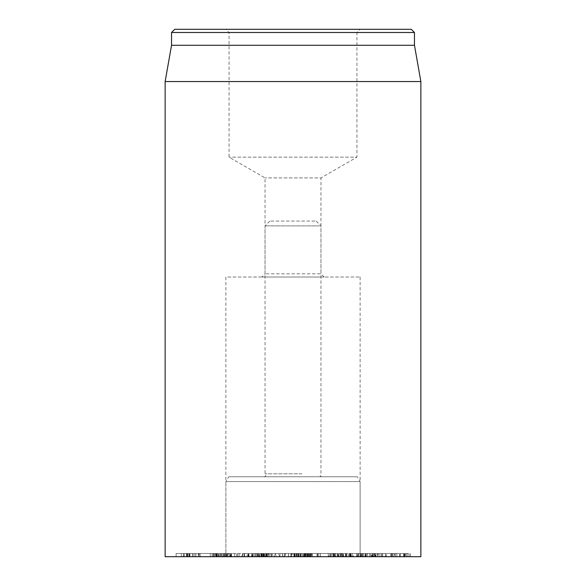 <?xml version="1.0" encoding="UTF-8"?>
<svg xmlns="http://www.w3.org/2000/svg" width="586" height="586" viewBox="0 0 586 586"><rect width="100%" height="100%" fill="white"/><g stroke="black" fill="none" stroke-linecap="round" stroke-linejoin="round"><path stroke-width="0.44" stroke-dasharray="2.93 2.2" d="M187.388 556.7L222.863 556.7L198.654 556.7L198.654 553.506L222.87 553.506L181.308 553.506L189.813 553.506L189.813 556.7L187.388 556.7L187.388 553.506M181.308 556.7L181.308 553.506L181.279 556.7M198.654 556.7L176.137 556.7L189.798 556.7L189.798 553.506L176.093 553.506L176.093 556.7L176.137 553.506L198.654 553.506M186.436 556.7L186.436 553.506M217.15 556.7L217.15 553.506M217.281 556.7L217.281 553.506M215.897 556.7L215.912 553.506L215.897 556.7M222.863 556.7L222.863 553.506L222.863 556.7M228.401 553.506L194.061 553.506L200.148 553.506L200.148 556.7L200.053 553.506L186.619 553.506L186.619 556.7L228.401 556.7L186.736 556.7L186.736 553.506L228.518 553.506L228.401 556.7M194.061 556.7L194.061 553.506M194.105 556.7L194.105 553.506M189.073 556.7L189.073 553.506M247.753 556.7L218.717 556.7L247.102 556.7L247.102 553.506L218.717 553.506L247.753 553.506M224.526 556.7L224.526 553.506M224.599 556.7L224.599 553.506M230.723 556.7L230.723 553.506L230.217 553.506L230.217 556.7L230.723 556.7M221.376 556.7L221.376 553.506M219.406 556.7L218.717 556.7L218.717 553.506L219.406 553.506L219.406 556.7M266.103 556.7L248.581 556.7L266.454 556.7L266.454 553.506L248.581 553.506L266.103 553.506M253.101 556.7L253.101 553.506M253.181 556.7L253.181 553.506M258.756 556.7L258.756 553.506L259.159 553.506L259.159 556.7L258.756 556.7M251.562 556.7L251.562 553.506M248.581 556.7L248.977 556.7L248.977 553.506L248.581 553.506L248.581 556.7M371.539 553.506L362.119 553.506L371.539 553.506L371.539 556.7L374.498 556.7L374.498 553.506L375.421 553.506L375.421 556.7L365.012 556.7L365.012 553.506M365.012 556.7L361.159 556.7L361.159 553.506L362.119 553.506L362.119 556.7L371.539 556.7M349.71 556.7L378.241 556.7L349.71 556.7L349.71 553.506L378.241 553.506L349.71 553.506M357.563 556.7L357.563 553.506M367.539 556.7L357.702 556.7L357.716 553.506L357.211 553.506L357.211 556.7L357.716 556.7L357.702 553.506L372.886 553.506L372.886 556.7L367.539 556.7L367.539 553.506L357.702 553.506L357.702 556.7L362.609 556.7L362.609 553.506M358.771 556.7L358.771 553.506M373.626 556.7L373.626 553.506M378.241 556.7L378.241 553.506L379.86 553.506L379.86 556.7L378.241 556.7M362.697 556.7L362.697 553.506M345.96 556.7L345.806 553.506L345.96 556.7M394.62 553.506L386.372 553.506L394.62 553.506L394.62 556.7L400.143 556.7L400.275 553.506L400.275 556.7L391.953 556.7L391.953 553.506M391.953 556.7L386.24 556.7L386.24 553.506L386.372 556.7L394.62 556.7M371.956 556.7L381.596 556.7L381.596 553.506L365.444 553.506L381.435 553.506L381.435 556.7L371.956 556.7L371.956 553.506M365.29 553.506L365.444 556.7L365.29 553.506M375.011 556.7L375.011 553.506M385.317 556.7L360.507 556.7L405.08 556.7L385.317 556.7L385.317 553.506L405.08 553.506L360.507 553.506L385.317 553.506M375.816 556.7L375.816 553.506M385.442 556.7L385.442 553.506M395.557 556.7L395.557 553.506M405.08 556.7L405.365 553.506L405.08 556.7M390.767 556.7L390.767 553.506M382.643 556.7L382.643 553.506M382.519 556.7L382.519 553.506M370.66 556.7L370.66 553.506M360.507 556.7L360.214 553.506L360.507 556.7M367.459 556.7L367.459 553.506L410.442 553.506L410.442 556.7L363.745 556.7L363.745 553.506L367.459 553.506M404.809 556.7L404.809 553.506M404.985 556.7L404.985 553.506M396.912 556.7L396.92 553.506L396.912 556.7M410.434 556.7L410.434 553.506L363.745 553.506L363.745 556.7L410.434 556.7M365.81 556.7L365.81 553.506M223.259 553.506L183.594 553.506L226.643 553.506L223.259 553.506L223.259 556.7L226.723 556.7L226.643 553.506M226.643 556.7L223.259 556.7M189.952 556.7L189.952 553.506L189.923 556.7M192.648 556.7L192.486 553.506L192.648 556.7M184.224 556.7L184.224 553.506L183.594 553.506L183.594 556.7L184.224 556.7M231.492 556.7L212.066 556.7L248.003 556.7L231.492 556.7L231.492 553.506L214.542 553.506L214.542 556.7L215.553 556.7L215.553 553.506L216.71 553.506L212.066 553.506L231.492 553.506M216.307 556.7L216.307 553.506L216.71 553.506L216.71 556.7L216.307 556.7M213.143 556.7L213.143 553.506M212.066 556.7L212.066 553.506L210.301 553.506L210.301 556.7L212.066 556.7M237.623 556.7L237.623 553.506M237.711 556.7L237.711 553.506M247.358 553.506L248.003 553.506L248.003 556.7L247.358 556.7M239.191 556.7L239.191 553.506M261.546 553.506L271.106 553.506L252.163 553.506L252.163 556.7L252.288 553.506L275.391 553.506L275.391 556.7L274.211 556.7L274.211 553.506L261.546 553.506L261.546 556.7L270.893 556.7L270.893 553.506M270.893 556.7L261.546 556.7M261.502 556.7L261.502 553.506M260.997 556.7L260.997 553.506L261.7 553.506L261.7 556.7L260.997 556.7M263.766 556.7L263.766 553.506L263.759 556.7M269.318 556.7L269.318 553.506M271.106 556.7L271.106 553.506L271.889 553.506L271.889 556.7L271.106 556.7M264.008 556.7L264.008 553.506M261.451 553.506L262.176 553.506L262.176 556.7L261.451 556.7M262.389 556.7L262.389 553.506M264.161 556.7L264.161 553.506L264.872 553.506L264.872 556.7L264.161 556.7M258.001 556.7L258.001 553.506M255.577 556.7L255.584 553.506M252.551 556.7L252.551 553.506M256.543 556.7L256.543 553.506M265.084 556.7L317.649 556.7L267.194 556.7L267.194 553.506L263.158 553.506L317.649 553.506L267.194 553.506L267.194 556.7L265.084 556.7L265.084 553.506M267.209 556.7L267.209 553.506M267.245 556.7L267.245 553.506M295.073 556.7L295.022 553.506L295.073 556.7M296.377 556.7L296.377 553.506M296.091 556.7L296.091 553.506L296.062 556.7M310.683 556.7L310.617 553.506L310.683 556.7M310.331 556.7L310.331 553.506M299.146 556.7L299.146 553.506M299.124 556.7L299.124 553.506M309.511 556.7L309.349 553.506L309.511 556.7M311.049 556.7L311.049 553.506M312.235 556.7L312.235 553.506M310.353 556.7L310.353 553.506M304.691 556.7L304.625 553.506L304.691 556.7M305.225 556.7L305.365 553.506L305.225 556.7M331.493 556.7L361.35 556.7L329.903 556.7L329.903 553.506L333.339 553.506L332.819 553.506L332.819 556.7L333.339 556.7L333.134 553.506L361.35 553.506L328.797 553.506L328.797 556.7L331.493 556.7L331.493 553.506M346.238 556.7L346.238 553.506L345.564 553.506L345.564 556.7L346.238 556.7M338.305 556.7L337.997 553.506L338.305 556.7M361.225 556.7L361.225 553.506M343.389 556.7L343.389 553.506M343.462 556.7L343.462 553.506L343.462 556.7M348.736 556.7L348.736 553.506M349.989 556.7L351.124 556.7L351.124 553.506L349.989 553.506L349.989 556.7M362.609 556.7L372.403 556.7L372.403 553.506L367.539 553.506M370.704 556.7L360.961 556.7L360.961 553.506L393.96 553.506L393.96 556.7L370.704 556.7L370.704 553.506M360.961 556.7L393.792 556.7L393.792 553.506L374.872 553.506L377.867 553.506L377.867 556.7L377.15 556.7L377.15 553.506L352.398 553.506L352.398 556.7L353.263 556.7L353.263 553.506L360.961 553.506M390.833 556.7L390.833 553.506M374.937 556.7L374.937 553.506M374.872 556.7L374.872 553.506M369.488 556.7L369.488 553.506M320.432 553.506L337.814 553.506L317.451 553.506L320.432 553.506L320.432 556.7L337.814 556.7L335.39 556.7L335.39 553.506M335.39 556.7L320.432 556.7M333.031 556.7L333.031 553.506M333.119 556.7L333.119 553.506M337.814 556.7L337.734 553.506L337.814 556.7M335.763 556.7L335.763 553.506M317.89 556.7L317.451 556.7L317.451 553.506L317.89 553.506M303.519 553.506L294.399 553.506L303.951 553.506L303.951 556.7L294.399 556.7L303.951 556.7L303.519 556.7L303.519 553.506M294.824 553.506L294.399 553.506L294.399 556.7L294.824 556.7L294.824 553.506M292.978 556.7L307.152 556.7L291.191 556.7L291.191 553.506L307.152 553.506L291.191 553.506L291.513 556.7L292.978 556.7L292.978 553.506M307.152 556.7L306.83 553.506L307.152 556.7M420.858 556.7L165.142 556.7M228.643 476.792L357.357 476.792L228.643 476.792L225.874 481.582L360.126 481.582L225.874 481.582L225.874 556.7L360.126 556.7L225.874 556.7L360.126 556.7L225.874 556.7L225.874 277.017L360.126 277.017L225.874 277.017M324.168 277.017L320.967 273.823L265.033 273.823L320.967 273.823L320.967 177.917L265.033 177.917L320.967 177.917L356.925 157.158L229.075 157.158L356.925 157.158L356.925 32.494L229.075 32.494L356.925 32.494L360.126 29.3L225.874 29.3L229.075 32.494L229.075 157.158L265.033 177.917L265.033 273.823L261.832 277.017L324.168 277.017L261.832 277.017M225.874 29.3L360.126 29.3M174.738 29.3L411.262 29.3M414.463 32.494L171.537 32.494M414.463 45.283L171.537 45.283M165.142 81.535L420.858 81.535M335.807 553.506L285.419 553.506L304.105 553.506L290.898 553.506L290.898 556.7L291.454 556.7L291.454 553.506L335.807 553.506L335.807 556.7L342.532 556.7L330.358 556.7L330.358 553.506M330.358 556.7L285.419 556.7L304.346 556.7L304.346 553.506L304.105 556.7L300.567 556.7L300.567 553.506M284.452 553.506L285.419 553.506L285.419 556.7L284.452 556.7L284.452 553.506M328.197 553.506L328.424 556.7L328.197 553.506M342.751 553.506L342.532 556.7L342.751 553.506M300.992 556.7L300.992 553.506M300.567 556.7L291.454 556.7L296.89 556.7L296.89 553.506M296.89 556.7L335.807 556.7M309.093 556.7L309.093 553.506M334.503 556.7L334.503 553.506M334.657 556.7L334.657 553.506M318.718 553.506L317.649 553.506L317.649 556.7L318.718 556.7L318.718 553.506M307.027 556.7L307.027 553.506M284.613 553.506L285.507 553.506L285.507 556.7L284.613 556.7L284.613 553.506M288.51 556.7L288.51 553.506M288.407 556.7L288.407 553.506M298.582 556.7L298.582 553.506L311.679 553.506L311.679 556.7L312.279 556.7L312.279 553.506L291.286 553.506L291.286 556.7L311.679 556.7L304.918 556.7L304.918 553.506M293.982 556.7L293.982 553.506M262.96 553.506L263.158 556.7L262.96 553.506M304.918 556.7L291.901 556.7L291.901 553.506L298.582 553.506M271.941 553.506L343.169 553.506L242.589 553.506L271.941 553.506L272.754 556.7L241.732 556.7L344.026 556.7L272.754 556.7M276.072 556.7L275.53 553.506M279.639 556.7L278.555 553.506M314.96 221.083L269.824 221.083L314.96 221.083M319.509 225.874L265.033 225.874L319.509 225.874M301.922 473.81L265.033 473.81L301.922 473.81M302.178 476.792L264.235 476.792L302.178 476.792M216.783 556.7L216.783 553.506M220.651 556.7L220.651 553.506M195.834 556.7L195.834 553.506M187.784 556.7L187.784 553.506M187.454 556.7L187.454 553.506M187.344 556.7L187.344 553.506M221.076 556.7L221.076 553.506M226.379 556.7L226.379 553.506M199.189 556.7L199.189 553.506M198.31 556.7L198.31 553.506M195.717 556.7L195.717 553.506M188.897 556.7L188.897 553.506M225.002 556.7L225.002 553.506M229.697 556.7L229.697 553.506M228.005 556.7L228.005 553.506M244.626 556.7L244.626 553.506M257.73 556.7L257.73 553.506M257.459 556.7L257.459 553.506M263.502 556.7L263.502 553.506M348.692 556.7L348.692 553.506M356.442 556.7L356.442 553.506M366.257 556.7L366.257 553.506M404.106 556.7L404.106 553.506M403.637 556.7L403.637 553.506M400.033 556.7L400.033 553.506M399.689 556.7L399.689 553.506M406.369 556.7L406.369 553.506M409.138 556.7L409.138 553.506M407.775 556.7L407.775 553.506M404.237 556.7L404.237 553.506M189.63 556.7L189.63 553.506M187.637 556.7L187.637 553.506M187.234 556.7L187.234 553.506M224.438 556.7L224.438 553.506M234.525 556.7L234.525 553.506M236.37 556.7L236.37 553.506M227.478 556.7L227.478 553.506M223.413 556.7L223.413 553.506M213.773 556.7L213.773 553.506M225.837 556.7L225.837 553.506M244.45 556.7L244.45 553.506M254.734 556.7L254.734 553.506M307.804 556.7L307.804 553.506M309.555 556.7L309.555 553.506M305.921 556.7L305.921 553.506M306.192 556.7L306.192 553.506M307.46 556.7L307.46 553.506M308.822 556.7L308.822 553.506M308.551 556.7L308.551 553.506M307.848 556.7L307.848 553.506M305.394 556.7L305.394 553.506M330.438 556.7L330.438 553.506M333.339 556.7L333.339 553.506M334.335 556.7L334.335 553.506M340.019 556.7L340.019 553.506M340.627 556.7L340.627 553.506M349.608 556.7L349.608 553.506M352.142 556.7L352.142 553.506M358.507 556.7L358.507 553.506M350.794 556.7L350.794 553.506M350.391 556.7L350.391 553.506M346.209 556.7L346.209 553.506M341.697 556.7L341.697 553.506M391.668 556.7L391.668 553.506M392.4 556.7L392.4 553.506M334.752 556.7L334.752 553.506M334.276 556.7L334.276 553.506M331.53 556.7L331.53 553.506M300.244 556.7L300.244 553.506M296.047 556.7L296.047 553.506M298.054 556.7L298.054 553.506M302.303 556.7L302.303 553.506M300.559 556.7L300.559 553.506M297.739 556.7L297.739 553.506M302.208 556.7L302.208 553.506M307.101 556.7L307.101 553.506M340.759 556.7L340.759 553.506M294.729 556.7L294.729 553.506M334.394 556.7L334.394 553.506M265.963 556.7L265.963 553.506M338.547 556.7L338.825 553.506M342.092 556.7L341.279 553.506M343.879 556.7L343.066 553.506M342.121 556.7L341.843 553.506M282.95 556.7L282.137 553.506M279.925 556.7L280.042 553.506M244.157 556.7L244.274 553.506M242.56 556.7L243.161 553.506M268.132 553.506L268.132 556.7L268.732 553.506M231.133 556.7L231.133 553.506M218.256 556.7L218.256 553.506M248.186 556.7L248.186 553.506M259.517 556.7L259.517 553.506M248.112 556.7L248.112 553.506M266.894 556.7L266.894 553.506M345.52 556.7L345.52 553.506M192.699 556.7L192.699 553.506M183.491 556.7L183.491 553.506M217.003 556.7L217.003 553.506M248.405 556.7L248.405 553.506M260.814 556.7L260.814 553.506M261.217 556.7L261.217 553.506M309.335 556.7L309.335 553.506M305.401 556.7L305.401 553.506M333.617 556.7L333.617 553.506M346.941 556.7L346.941 553.506M337.47 556.7L337.47 553.506M361.921 556.7L361.921 553.506M337.997 556.7L337.997 553.506M317.063 556.7L317.063 553.506M304.053 553.506L304.053 556.7M294.289 553.506L294.289 556.7M307.306 556.7L307.306 553.506M291.037 556.7L291.037 553.506M360.126 277.017L360.126 556.7L360.126 481.582L357.357 476.792M343.169 553.506L344.026 556.7M282.24 553.506L283.097 556.7M242.589 553.506L241.732 556.7M269.824 221.083L265.033 225.874L265.033 473.81C266.256 475.202 265.993 476.198 264.235 476.792M316.176 221.083L320.967 225.874L320.967 473.81C319.744 475.202 320.007 476.198 321.765 476.792"/><path stroke-width="0.88" d="M165.142 81.535L165.142 556.7L420.858 556.7L420.858 81.535L165.142 81.535L171.537 45.283L414.463 45.283L414.463 32.494L411.262 29.3L174.738 29.3L171.537 32.494L414.463 32.494M171.537 45.283L171.537 32.494M414.463 45.283L420.858 81.535"/></g></svg>
